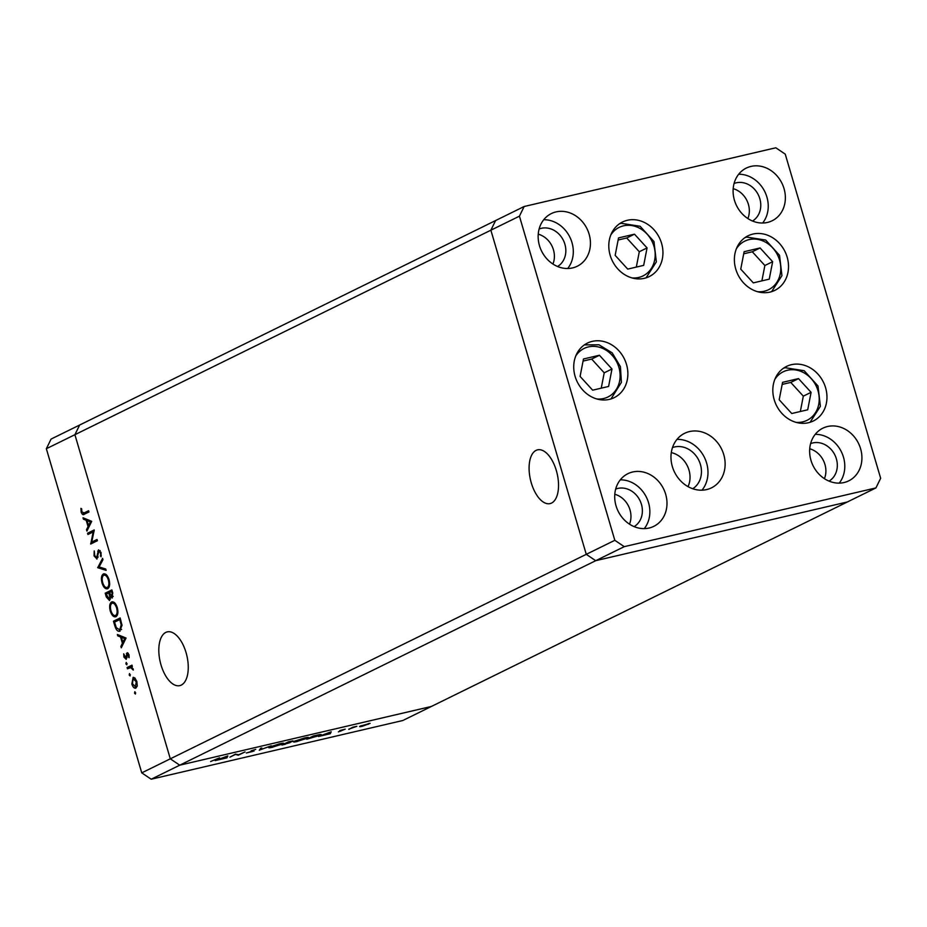 <?xml version="1.0" encoding="UTF-8"?>
<svg xmlns="http://www.w3.org/2000/svg" width="927" height="927" viewBox="0 0 927 927"><rect width="100%" height="100%" fill="white"/><g stroke="black" fill="none" stroke-linecap="round" stroke-linejoin="round"><path stroke-width="1.39" d="M531.287 482.886A27.578 13.685 76.9 0 1 537.544 449.862A27.578 13.685 76.9 0 1 556.339 470.568A27.578 13.685 76.9 0 1 550.082 503.593A27.578 13.685 76.9 0 1 531.287 482.886M186.06 652.596A27.578 13.685 -103.1 0 0 167.266 631.89A27.578 13.685 -103.1 0 0 161.008 664.914A27.578 13.685 -103.1 0 0 179.803 685.621A27.578 13.685 -103.1 0 0 186.06 652.596M524.161 206.501L519.433 216.165L614.821 540.302L624.265 546.652L875.922 487.926L880.65 478.274L785.25 154.137L775.806 147.787L524.161 206.501L495.609 220.545L490.87 230.197L586.27 554.334L170.301 758.831L74.902 434.693L79.641 425.029L495.609 220.545L490.87 230.197L74.902 434.693L170.301 758.831L141.75 772.863L46.35 448.726L51.078 439.074L79.641 425.029L74.902 434.693L46.35 448.726M688.019 486.629A23.059 19.884 63.8 0 0 671.299 452.608A23.059 19.884 -116.2 0 1 688.019 486.629M624.265 546.652L595.713 560.684L847.359 501.97L595.713 560.684L586.27 554.334L595.713 560.684L179.745 765.181L170.301 758.831L179.745 765.181L151.194 779.213L141.75 772.863M875.922 487.926L431.391 706.455L179.745 765.181L431.391 706.455L402.839 720.499L151.194 779.213M235.157 754.578L229.931 757.15L235.481 754.138L238.668 754.752L245.018 751.913L238.355 755.192L235.087 754.335M253.871 750.708L246.327 753.002L252.886 751.38L251.113 750.847L255.725 749.375L252.248 750.58L253.986 751.125L253.21 750.743M252.886 751.38L252.978 750.766M259.351 750.291L260.603 748.274L261.796 747.996L260.684 749.619L271.263 745.795L259.305 750.152M272.712 747.22C268.923 748.054 267.903 747.996 269.653 747.035L279.618 743.79C283.488 742.933 284.519 743.002 282.723 743.975L272.665 747.046M268.76 747.683L269.653 747.035M283.639 743.303L282.723 743.975L282.503 743.234M297.532 741.426C293.732 742.26 292.712 742.203 294.462 741.241L304.438 738.008C308.297 737.15 309.328 737.208 307.532 738.182L297.474 741.252M293.569 741.89L294.462 741.241M308.459 737.521L307.532 738.182L307.312 737.452M318.517 736.478L331.217 731.797L330.279 733.732L318.517 736.478M360.221 726.131L370.093 723.373L362.411 726.258C359.664 726.872 358.934 726.826 360.221 726.131L359.572 726.594M370.093 723.373L369.444 723.396M348.888 729.398L352.642 727.266L356.86 726.304L348.819 729.143M340 730.522L345.203 729.155L338.355 731.878L341.275 730.835L339.653 730.754M320.174 735.262L306.744 739.225L313.407 735.957L319.606 734.566L321.194 734.532L320.174 735.262L319.954 734.508M285.284 744.242L281.935 745.018L288.598 741.739L293.303 741.067L285.238 744.068M290.418 741.982L291.032 742.017M215.134 760.603L227.845 755.922L226.906 757.857L215.134 760.603M210.591 761.53L219.572 757.846L210.591 761.53M93.163 531.924L87.938 534.497L87.567 533.234L94.23 529.954L91.785 542.052L97.034 539.479L97.405 540.731L90.742 544.01L93.163 531.924L93.986 531.727M97.022 559.004L94.044 555.899L94.241 550.916L94.728 555.563L96.663 557.753L98.494 549.85L101.066 552.538L101.043 556.826L100.348 552.735L98.899 551.101L96.802 559.085M96.524 557.787L97.914 557.451L96.524 557.787M97.717 567.706L102.584 558.332L102.978 559.676L99.096 566.93L105.724 569.016L106.118 570.36L97.717 567.706L99.942 567.197M104.253 573.778L103.337 573.987C105.585 573.315 107.486 575.157 109.015 579.526C110.186 584.172 109.745 587.22 107.706 588.703C105.446 589.352 103.557 587.475 102.04 583.083C100.904 578.494 101.333 575.47 103.337 573.987L103.766 573.836M112.503 601.785L111.588 602.005C113.836 601.333 115.724 603.176 117.254 607.533C118.424 612.179 117.996 615.238 115.945 616.71C113.697 617.359 111.808 615.493 110.29 611.09C109.143 606.513 109.583 603.477 111.588 602.005L112.005 601.843M117.37 634.508L126.049 638.054L121.286 647.799L120.881 646.432L122.41 643.315L120.533 636.965L117.775 635.876L117.37 634.508M134.902 691.704L135.435 694.068L134.542 693.176L134.832 691.716M133.465 677.336L134.936 678.043L136.883 681.554L137.231 685.829L135.91 688.089C134.288 688.552 132.932 687.197 131.843 684.022L133.129 677.37M129.56 673.57L130.104 675.934L129.201 675.041L129.502 673.581M132.097 667.116L127.462 668.807L127.092 667.544L131.97 665.157L132.341 666.409L131.622 666.768L133.314 670.047L130.475 667.452L132.063 667.081M126.292 662.434L126.825 664.81L125.933 663.906L126.223 662.446M127.347 652.724L129.004 654.775L129.085 657.73L127.358 654.056L126.199 659.364L123.905 657.046L123.708 653.802L125.805 658.112L127.161 652.747M125.701 658.147L126.918 657.857L125.701 658.147M120.093 631.113C117.868 631.913 116.084 630.059 114.739 625.563L113.465 621.217L120.128 617.95L122.028 625.331L119.571 631.31M112.341 597.927L110.452 597.011L109.537 600.545L106.327 597L105.214 593.21L111.877 589.931L112.688 592.666L112.109 598.019M83.024 517.787L91.692 521.345L86.929 531.078L86.524 529.711L88.053 526.594L86.188 520.244L83.43 519.166L83.024 517.787M84.45 514.218C83.221 515.25 82.121 514.543 81.147 512.098L80.927 508.344L81.657 508.83L81.854 511.831L84.137 512.921L88.575 510.742L88.946 512.005L83.5 514.578M87.683 512.098L83.326 513.245L88.807 511.542M135.713 692.909L134.542 693.176M132.491 683.871L131.843 684.022M137.069 686.501L135.272 686.919L136.292 681.832L133.164 678.749L132.445 683.732L135.539 686.826L137.08 686.467M136.929 681.693L136.292 681.832M135.145 678.251L133.164 678.749M130.383 674.763L129.201 675.041M130.834 667.37L130.637 666.722L127.092 667.544M130.637 666.722L132.202 665.957M133.279 669.445L132.584 669.607M133.129 668.773L132.491 668.923M127.103 663.639L125.933 663.906M129.201 656.907L128.413 657.081M129.05 654.914L128.413 655.065M124.554 656.895L123.905 657.046M126.953 657.359L126.165 657.544M126.941 655.574L126.211 655.737M128.216 653.222L126.362 653.651M122.086 646.154L120.881 646.432M123.615 643.025L122.41 643.315M122.48 636.501L120.533 636.965M119.722 635.424L117.775 635.876M122.897 642.307L124.716 638.587L121.425 637.312L122.897 642.307L124.102 642.029M125.921 638.309L124.716 638.587M123.372 636.849L121.425 637.312M117.138 620.847L113.465 621.217M117.011 620.395L120.359 618.749M119.815 619.537L114.519 622.144L116.338 627.672L119.722 629.862L121.182 624.914L119.815 619.537L120.545 619.363M121.935 624.74L121.182 624.914M121.611 629.421L119.316 630.012L121.576 629.479M111.02 610.916L110.29 611.09M117.358 615.088L115.585 615.447C117.208 614.219 117.544 611.704 116.593 607.938C115.354 604.323 113.801 602.759 111.958 603.257C110.348 604.485 110.012 606.976 110.95 610.708C112.179 614.369 113.72 615.945 115.585 615.447L117.381 615.03M117.323 607.764L116.593 607.938M114.438 602.631L111.958 603.257M108.911 592.874L105.214 593.21M108.76 592.388L112.121 590.731M111.622 596.733L110.452 597.011M107.08 596.826L106.327 597M112.074 593.234L111.564 591.53L109.432 592.573L111.958 596.675L112.074 593.234L112.793 593.06M112.294 591.356L111.564 591.53M113.21 596.385L111.819 596.733L113.21 596.409M108.992 593.743L108.749 592.909L106.269 594.126L109.166 599.282L109.687 596.409L108.992 593.743L109.722 593.57M109.479 592.747L108.749 592.909M110.8 596.142L109.687 596.409M110.464 598.981L109.027 599.329L110.464 598.993M102.77 582.909L102.04 583.083M109.108 587.069L107.335 587.44C108.957 586.2 109.293 583.697 108.343 579.92C107.103 576.304 105.562 574.752 103.708 575.25C102.097 576.478 101.761 578.958 102.712 582.689C103.94 586.351 105.481 587.938 107.335 587.44L109.131 587.023M109.073 579.757L108.343 579.92M106.188 574.624L103.708 575.25M99.583 567.081L97.659 567.533M94.774 555.725L94.044 555.899M98.042 556.721L97.161 556.918M100.128 550.568L97.717 551.136M101.298 555.655L100.301 555.887M101.078 552.562L100.348 552.735M91.24 532.863L87.567 533.234M91.113 532.411L94.16 530.904M97.265 540.279L91.785 542.052M91.924 543.431L90.649 543.72M94.334 542.237L94.508 541.414M87.741 529.433L86.524 529.711M89.259 526.316L88.053 526.594M88.135 519.792L86.188 520.244M85.365 518.714L83.43 519.166M88.54 525.597L90.359 521.878L87.068 520.592L88.54 525.597L89.745 525.319M91.564 521.6L90.359 521.878M89.015 520.14L87.068 520.592M85.921 513.488L85.33 512.782M81.877 511.924L81.147 512.098M361.263 725.667L363.002 725.968L368.876 723.489M368.482 724.196L360.742 725.887M329.85 732.284L330.279 733.732M329.467 733.199L329.827 732.457L325.041 734.23L329.467 733.199M313.836 736.026L308.54 738.634L319.062 735.517L313.789 735.864M318.274 734.833L319.062 735.517M295.516 740.777L295.574 740.986C294.195 741.751 295.053 741.785 298.17 741.102L306.42 738.448L307.011 737.486M306.42 738.448C307.822 737.672 306.941 737.637 303.801 738.332L294.751 741.102M290.487 741.299L286.895 742.875L292.353 740.882M292.179 741.333L290.533 741.473M286.814 742.62L283.732 744.427L290.024 742.643L286.941 743.037M289.131 742.33L290.024 742.643M270.707 746.559L270.765 746.768C269.375 747.544 270.244 747.579 273.361 746.884L281.611 744.23L282.202 743.28M281.611 744.23C283.002 743.454 282.132 743.419 278.992 744.114L269.942 746.895M260.383 748.599L260.684 749.619M237.903 754.578L238.1 755.25M226.478 756.409L226.906 757.857M226.095 757.324L226.455 756.583L221.657 758.356L226.095 757.324M811.09 392.341L798.518 378.61L782.573 382.33L779.19 399.78L791.751 413.512L807.707 409.792L811.09 392.341L803.315 396.153L790.754 382.422L782.168 384.427M800.337 411.507L803.315 396.153M790.754 382.422L798.518 378.61M740.743 269.143L753.303 282.874L769.248 279.154L772.643 261.704L760.07 247.961L744.126 251.692L740.743 269.143M761.89 280.869L764.868 265.516L752.307 251.785L743.721 253.789M752.307 251.785L760.07 247.961M764.868 265.516L772.643 261.704M647.058 247.915L634.497 234.183L618.541 237.903L615.157 255.354L627.718 269.097L643.674 265.377L647.058 247.915L639.294 251.738L626.722 237.996L618.135 240M636.316 267.092L639.294 251.738M626.722 237.996L634.497 234.183M599.421 355.261L583.477 358.981L580.093 376.432L592.654 390.174L608.599 386.455L611.982 368.992L599.421 355.261L591.658 359.073L583.071 361.078M601.241 388.17L604.219 372.816L591.658 359.073M604.219 372.816L611.982 368.992M692.747 488.749A23.059 19.884 63.8 0 0 699.259 461.287A23.059 19.884 63.8 0 0 674.439 446.988A23.059 19.884 63.8 0 0 672.504 447.567M769.989 292.098A30.394 26.211 -116.2 0 1 736.722 271.901A30.394 26.211 -116.2 0 1 748.043 235.806A30.394 26.211 -116.2 0 1 752.909 234.067A30.394 26.211 -116.2 0 1 786.177 254.265A30.394 26.211 -116.2 0 1 774.856 290.36A30.394 26.211 -116.2 0 1 769.989 292.098M808.437 422.735A30.394 26.211 -116.2 0 1 775.169 402.55A30.394 26.211 -116.2 0 1 786.49 366.443A30.394 26.211 -116.2 0 1 791.357 364.705A30.394 26.211 -116.2 0 1 824.624 384.902A30.394 26.211 -116.2 0 1 813.303 420.997A30.394 26.211 -116.2 0 1 808.437 422.735M706.594 489.583A30.394 26.211 -116.2 0 1 673.315 469.398A30.394 26.211 -116.2 0 1 684.636 433.303A30.394 26.211 -116.2 0 1 689.514 431.565A30.394 26.211 -116.2 0 1 722.782 451.75A30.394 26.211 -116.2 0 1 711.461 487.857A30.394 26.211 -116.2 0 1 706.594 489.583M609.34 399.386A30.394 26.211 -116.2 0 1 576.073 379.201A30.394 26.211 -116.2 0 1 587.394 343.106A30.394 26.211 -116.2 0 1 592.26 341.368A30.394 26.211 -116.2 0 1 625.528 361.553A30.394 26.211 -116.2 0 1 614.207 397.648A30.394 26.211 -116.2 0 1 609.34 399.386M644.404 278.309A30.394 26.211 -116.2 0 1 611.136 258.123A30.394 26.211 -116.2 0 1 622.457 222.028A30.394 26.211 -116.2 0 1 627.324 220.29A30.394 26.211 -116.2 0 1 660.603 240.475A30.394 26.211 -116.2 0 1 649.271 276.57A30.394 26.211 -116.2 0 1 644.404 278.309M750.986 166.408A29.34 25.307 63.8 0 0 746.281 168.088A29.34 25.307 63.8 0 0 735.354 202.932A29.34 25.307 63.8 0 0 767.475 222.434A29.34 25.307 63.8 0 0 772.179 220.753A29.34 25.307 63.8 0 0 783.106 185.898A29.34 25.307 63.8 0 0 750.986 166.408M632.608 472.005A29.34 25.307 63.8 0 0 627.903 473.685A29.34 25.307 63.8 0 0 616.965 508.541A29.34 25.307 63.8 0 0 649.097 528.031A29.34 25.307 63.8 0 0 653.79 526.351A29.34 25.307 63.8 0 0 664.729 491.495A29.34 25.307 63.8 0 0 632.608 472.005M556.049 211.901A29.34 25.307 63.8 0 0 551.345 213.569A29.34 25.307 63.8 0 0 540.418 248.424A29.34 25.307 63.8 0 0 572.538 267.915A29.34 25.307 63.8 0 0 577.243 266.246A29.34 25.307 63.8 0 0 588.17 231.391A29.34 25.307 63.8 0 0 556.049 211.901M827.544 426.513A29.34 25.307 63.8 0 0 822.84 428.193A29.34 25.307 63.8 0 0 811.901 463.048A29.34 25.307 63.8 0 0 844.033 482.538A29.34 25.307 63.8 0 0 848.726 480.858A29.34 25.307 63.8 0 0 859.665 446.014A29.34 25.307 63.8 0 0 827.544 426.513M810.627 443.604A20.962 18.076 -116.2 0 1 812.759 442.944A20.962 18.076 -116.2 0 1 835.412 456.154A20.962 18.076 -116.2 0 1 829.062 481.125M557.579 266.501A20.962 18.076 63.8 0 0 563.929 241.53A20.962 18.076 63.8 0 0 541.275 228.32A20.962 18.076 63.8 0 0 539.132 228.981M634.126 526.617A20.962 18.076 63.8 0 0 640.476 501.646A20.962 18.076 63.8 0 0 617.822 488.436A20.962 18.076 63.8 0 0 615.679 489.097M734.068 183.5A20.962 18.076 -116.2 0 1 736.212 182.828A20.962 18.076 -116.2 0 1 758.865 196.037A20.962 18.076 -116.2 0 1 752.515 221.008M747.869 218.552A20.962 18.076 63.8 0 0 733.176 188.668M614.798 494.265A20.962 18.076 -116.2 0 1 629.491 524.161M538.239 234.16A20.962 18.076 -116.2 0 1 552.932 264.044M824.427 478.668A20.962 18.076 63.8 0 0 809.734 448.784M519.433 216.165L490.87 230.197L586.27 554.334L614.821 540.302M839.213 483.129A29.34 25.307 63.8 0 0 841.368 451.785A29.34 25.307 63.8 0 0 815.227 434.346M567.718 268.506A29.34 25.307 63.8 0 0 569.873 237.161A29.34 25.307 63.8 0 0 543.732 219.734M644.265 528.622A29.34 25.307 63.8 0 0 646.432 497.278A29.34 25.307 63.8 0 0 620.29 479.838M762.654 223.025A29.34 25.307 63.8 0 0 764.81 191.68A29.34 25.307 63.8 0 0 738.668 174.241M701.971 490.186A30.394 26.211 63.8 0 0 704.439 457.44A30.394 26.211 63.8 0 0 677 439.386M115.493 625.389L114.739 625.563M120.834 620.348L120.104 620.522M98.239 553.697L97.486 553.871M251.75 750.569L251.912 751.16M795.945 422.33A27.034 23.326 63.8 0 0 802.736 421.866A27.034 23.326 63.8 0 0 817.996 390.73A27.034 23.326 63.8 0 0 787.544 370.255A27.034 23.326 63.8 0 0 774.833 379.375M783.466 368.239A30.394 26.211 -116.2 0 1 785.076 367.799M757.498 291.692A27.034 23.326 63.8 0 0 764.288 291.229A27.034 23.326 63.8 0 0 779.549 260.093A27.034 23.326 63.8 0 0 749.097 239.606A27.034 23.326 63.8 0 0 736.386 248.737M771.623 291.646L781.936 275.678L779.537 255.331L765.725 240.07L746.803 237.092L745.041 237.579A30.394 26.211 -116.2 0 1 746.629 237.161M631.924 277.903A27.034 23.326 63.8 0 0 638.703 277.451A27.034 23.326 63.8 0 0 653.964 246.304A27.034 23.326 63.8 0 0 623.512 225.829A27.034 23.326 63.8 0 0 610.812 234.948M619.433 223.813A30.394 26.211 -116.2 0 1 621.044 223.372M596.849 398.981A27.034 23.326 63.8 0 0 619.63 380.997A27.034 23.326 63.8 0 0 605.099 349.618A27.034 23.326 63.8 0 0 575.737 356.026M810.071 422.283L820.383 406.316L817.985 385.968L804.173 370.707L785.25 367.729L783.489 368.216M646.049 277.868L656.351 261.889L653.964 241.541L640.14 226.281L621.229 223.314L619.468 223.789M610.974 398.946L621.403 382.387L620.43 366.652L612.202 352.851L598.981 344.798L584.392 344.867"/></g></svg>
